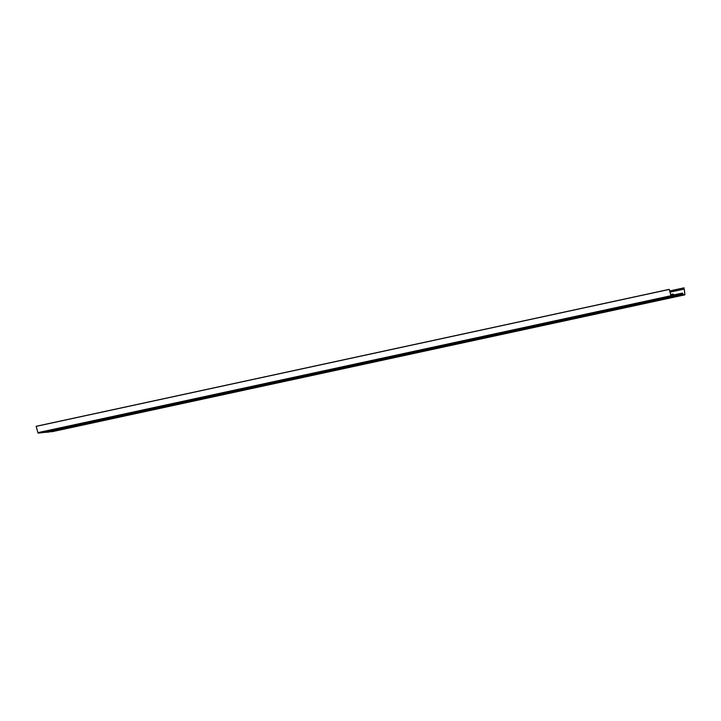 <?xml version="1.0" encoding="UTF-8"?>
<svg xmlns="http://www.w3.org/2000/svg" width="721" height="721" viewBox="0 0 721 721"><rect width="100%" height="100%" fill="white"/><g stroke="black" fill="none" stroke-linecap="round" stroke-linejoin="round"><path stroke-width="1.08" d="M447.263 346.143L445.551 346.459L447.263 346.143M603.865 312.229L605.568 311.914L603.865 312.202M603.819 312.229L446.678 346.215M117.505 416.098L119.208 415.792L117.505 416.098M39.547 433.024L118.136 416.026L39.511 433.033L37.871 432.654L36.167 426.282L669.25 289.355L671.125 296.052L672.576 295.898L672.747 295.259A1.92 0.64 -102.2 0 1 673.081 294.06A1.92 0.64 -102.2 0 1 673.928 295.141L674.36 295.718L681.678 294.97L681.868 294.321A1.92 0.64 77.8 0 1 682.201 293.132A1.92 0.64 77.8 0 1 683.048 294.204L683.481 294.781L684.923 294.637L684.265 289.067L669.989 292.149M679.038 295.7L677.082 296.106L679.038 295.7M288.986 380.373L287.273 380.688L288.986 380.373M434.051 347.639L275.728 381.869L434.042 347.621M276.413 381.797L119.199 415.792L276.413 381.797M129.05 414.917L130.753 414.602L129.041 414.899M129.005 414.917L51.759 431.771M52.282 431.257L50.326 431.663L52.282 431.257M592.32 313.41L594.023 313.094L592.32 313.41M592.959 313.329L435.736 347.333L592.959 313.329M41.07 432.69L48.631 432.095L681.742 295.168L681.949 294.402A1.712 0.568 -102.2 0 1 682.246 293.33A1.712 0.568 -102.2 0 1 682.994 294.294L683.526 294.988L684.833 294.853L684.265 289.067M681.724 295.168L674.405 295.916L673.874 295.222A1.712 0.568 77.8 0 0 673.126 294.267A1.712 0.568 77.8 0 0 672.828 295.331L672.621 296.097L670.954 295.727L669.25 289.355M36.05 426.39L669.142 289.463M672.621 296.097L594.005 313.103L672.603 296.106M669.98 292.095L684.184 289.022M669.647 290.951L684.049 287.841M48.631 432.095L681.742 295.168M288.409 380.445L445.551 346.459M130.131 414.674L287.282 380.688M51.741 431.78L684.824 294.853L51.75 431.78M604.946 311.977L683.526 294.988M38.213 433.159L671.296 296.232M671.008 295.637L672.747 295.259M37.871 432.654L670.954 295.727M672.837 295.448L673.874 295.222M41.313 432.843L674.405 295.916M676.406 295.511L681.868 294.321M681.958 294.519L682.994 294.294M673.081 294.06L670.701 294.583M673.847 294.934L682.201 293.132"/></g></svg>
